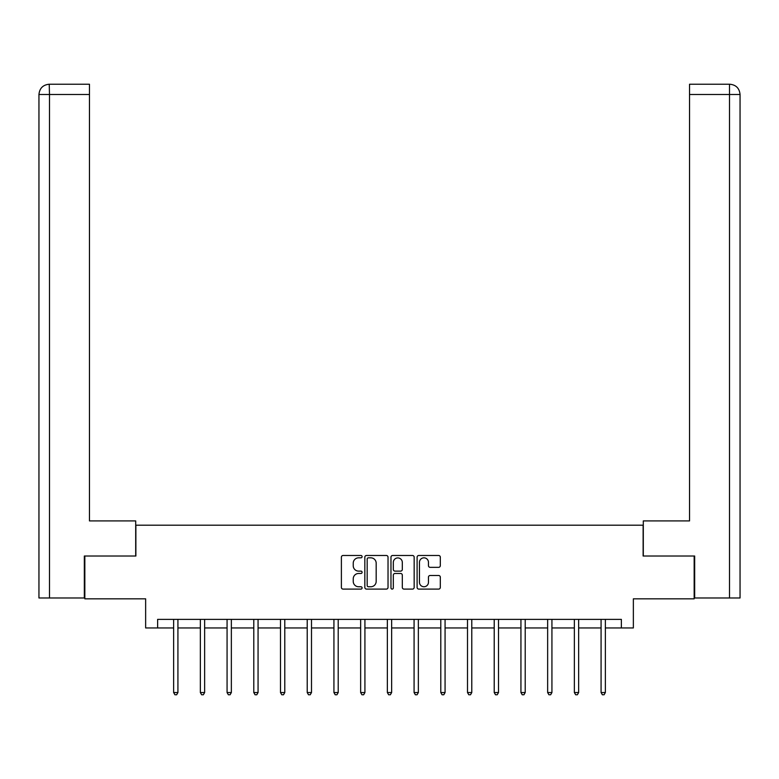 <?xml version="1.0" encoding="UTF-8"?>
<svg xmlns="http://www.w3.org/2000/svg" width="779" height="779" viewBox="0 0 779 779"><rect width="100%" height="100%" fill="white"/><g stroke="black" fill="none" stroke-linecap="round" stroke-linejoin="round"><path stroke-width="1.17" d="M362.099 556.664A1.178 1.178 0 0 0 360.92 555.485L343.062 555.485A1.685 1.685 0 0 0 341.387 557.16L341.387 587.424A1.685 1.685 0 0 0 343.062 589.099L360.92 589.099A1.178 1.178 0 0 0 362.099 587.921A1.178 1.178 0 0 0 360.92 586.753L358.613 586.753A5.375 5.375 0 0 1 353.238 581.368L353.238 578.846A5.375 5.375 0 0 1 358.613 573.471L360.92 573.471A1.178 1.178 0 0 0 362.099 572.292A1.178 1.178 0 0 0 360.92 571.114L358.613 571.114A5.375 5.375 0 0 1 353.238 565.739L353.238 563.217A5.375 5.375 0 0 1 358.613 557.832L360.92 557.832A1.178 1.178 0 0 0 362.099 556.664M438.626 567.336A1.685 1.685 0 0 0 440.31 565.651L440.31 557.16A1.685 1.685 0 0 0 438.626 555.485L418.79 555.485A1.685 1.685 0 0 0 417.106 557.16L417.106 587.424A1.685 1.685 0 0 0 418.79 589.099L438.626 589.099A1.685 1.685 0 0 0 440.31 587.424L440.31 577.171A1.685 1.685 0 0 0 438.626 575.486L430.135 575.486A1.685 1.685 0 0 0 428.46 577.171L428.46 582.254A4.499 4.499 0 0 1 423.961 586.753A4.499 4.499 0 0 1 419.462 582.254L419.462 562.331A4.499 4.499 0 0 1 423.961 557.832A4.499 4.499 0 0 1 428.46 562.331L428.46 565.651A1.685 1.685 0 0 0 430.135 567.336L438.626 567.336M157.631 627.952L157.631 619.383L621.369 619.383L621.369 627.952L633.356 627.952L633.356 598.837L694.157 598.837L694.157 556.021L643.123 556.021L643.123 525.202L135.877 525.202L135.877 556.021L84.843 556.021L84.843 598.837L145.644 598.837L145.644 627.952L173.639 627.952M388.03 557.16A1.685 1.685 0 0 0 386.345 555.485L366.51 555.485A1.685 1.685 0 0 0 364.835 557.16L364.835 587.424A1.685 1.685 0 0 0 366.51 589.099L386.345 589.099A1.685 1.685 0 0 0 388.03 587.424L388.03 557.16M392.655 555.485L412.49 555.485A1.685 1.685 0 0 1 414.165 557.16L414.165 587.424A1.685 1.685 0 0 1 412.49 589.099L403.999 589.099A1.685 1.685 0 0 1 402.315 587.424L402.315 575.155A1.685 1.685 0 0 0 400.64 573.471L395.002 573.471A1.685 1.685 0 0 0 393.327 575.155L393.327 587.921A1.178 1.178 0 0 1 392.149 589.099A1.178 1.178 0 0 1 390.97 587.921L390.97 557.16A1.685 1.685 0 0 1 392.655 555.485M177.924 627.952L200.349 627.952M204.634 627.952L227.069 627.952M231.353 627.952L253.788 627.952M258.063 627.952L280.498 627.952M284.783 627.952L307.218 627.952M311.493 627.952L333.928 627.952M338.213 627.952L360.648 627.952M364.923 627.952L387.358 627.952M391.642 627.952L414.077 627.952M418.352 627.952L440.787 627.952M445.072 627.952L467.507 627.952M471.782 627.952L494.217 627.952M498.502 627.952L520.937 627.952M525.212 627.952L547.647 627.952M551.931 627.952L574.366 627.952M578.651 627.952L601.076 627.952M605.361 627.952L621.369 627.952M368.36 557.832A1.178 1.178 0 0 0 367.182 559.01L367.182 585.574A1.178 1.178 0 0 0 368.36 586.753L370.804 586.753A5.375 5.375 0 0 0 376.179 581.368L376.179 563.217A5.375 5.375 0 0 0 370.804 557.832L368.36 557.832M402.315 562.419A4.499 4.499 0 0 0 397.816 557.92A4.499 4.499 0 0 0 393.327 562.419L393.327 569.439A1.685 1.685 0 0 0 395.002 571.114L400.64 571.114A1.685 1.685 0 0 0 402.315 569.439L402.315 562.419M178.148 619.383L178.04 619.636A1.714 1.714 0 0 0 177.924 620.279L177.924 692.541L173.639 692.541L173.639 620.279A1.714 1.714 0 0 0 173.513 619.636L173.415 619.383M177.924 692.541L176.638 694.771L174.924 694.771L173.639 692.541M135.702 556.021L135.702 520.917L89.468 520.917L89.468 94.502L49.486 94.502L49.486 597.98L84.327 597.98L84.327 556.021L84.843 556.021M49.486 597.98L38.95 597.98L38.95 94.502C39.563 88.261 42.981 84.843 49.213 84.229L89.468 84.229L89.468 94.502M51.794 84.229L89.468 84.229M38.95 94.502L49.486 94.502L49.233 84.229C42.972 84.843 39.554 88.27 38.95 94.502L38.95 495.23M643.298 556.021L643.298 520.917L689.532 520.917L689.532 84.229L729.767 84.229L689.532 84.229M740.05 495.23L740.05 94.502L740.05 597.98L694.673 597.98L694.673 556.021L694.157 556.021M727.206 84.229L729.514 84.229L729.514 94.502L689.532 94.502M729.514 597.98L729.514 94.502L740.05 94.502C739.437 88.261 736.019 84.843 729.787 84.229M204.858 619.383L204.76 619.636A1.714 1.714 0 0 0 204.634 620.279L204.634 692.541L200.349 692.541L200.349 620.279A1.714 1.714 0 0 0 200.232 619.636L200.125 619.383M204.634 692.541L203.348 694.771L201.634 694.771L200.349 692.541M231.577 619.383L231.47 619.636A1.714 1.714 0 0 0 231.353 620.279L231.353 692.541L227.069 692.541L227.069 620.279A1.714 1.714 0 0 0 226.942 619.636L226.845 619.383M231.353 692.541L230.068 694.771L228.354 694.771L227.069 692.541M258.287 619.383L258.19 619.636A1.714 1.714 0 0 0 258.063 620.279L258.063 692.541L253.788 692.541L253.788 620.279A1.714 1.714 0 0 0 253.662 619.636L253.555 619.383M258.063 692.541L256.778 694.771L255.064 694.771L253.788 692.541M285.007 619.383L284.9 619.636A1.714 1.714 0 0 0 284.783 620.279L284.783 692.541L280.498 692.541L280.498 620.279A1.714 1.714 0 0 0 280.372 619.636L280.274 619.383M284.783 692.541L283.498 694.771L281.784 694.771L280.498 692.541M311.717 619.383L311.619 619.636A1.714 1.714 0 0 0 311.493 620.279L311.493 692.541L307.218 692.541L307.218 620.279A1.714 1.714 0 0 0 307.092 619.636L306.984 619.383M311.493 692.541L310.208 694.771L308.494 694.771L307.218 692.541M338.437 619.383L338.329 619.636A1.714 1.714 0 0 0 338.213 620.279L338.213 692.541L333.928 692.541L333.928 620.279A1.714 1.714 0 0 0 333.802 619.636L333.704 619.383M338.213 692.541L336.927 694.771L335.213 694.771L333.928 692.541M365.147 619.383L365.049 619.636A1.714 1.714 0 0 0 364.923 620.279L364.923 692.541L360.648 692.541L360.648 620.279A1.714 1.714 0 0 0 360.521 619.636L360.424 619.383M364.923 692.541L363.637 694.771L361.933 694.771L360.648 692.541M391.866 619.383L391.769 619.636A1.714 1.714 0 0 0 391.642 620.279L391.642 692.541L387.358 692.541L387.358 620.279A1.714 1.714 0 0 0 387.231 619.636L387.134 619.383M391.642 692.541L390.357 694.771L388.643 694.771L387.358 692.541M418.576 619.383L418.479 619.636A1.714 1.714 0 0 0 418.352 620.279L418.352 692.541L414.077 692.541L414.077 620.279A1.714 1.714 0 0 0 413.951 619.636L413.853 619.383M418.352 692.541L417.067 694.771L415.363 694.771L414.077 692.541M445.296 619.383L445.198 619.636A1.714 1.714 0 0 0 445.072 620.279L445.072 692.541L440.787 692.541L440.787 620.279A1.714 1.714 0 0 0 440.671 619.636L440.563 619.383M445.072 692.541L443.787 694.771L442.073 694.771L440.787 692.541M472.016 619.383L471.908 619.636A1.714 1.714 0 0 0 471.782 620.279L471.782 692.541L467.507 692.541L467.507 620.279A1.714 1.714 0 0 0 467.381 619.636L467.283 619.383M471.782 692.541L470.506 694.771L468.792 694.771L467.507 692.541M498.726 619.383L498.628 619.636A1.714 1.714 0 0 0 498.502 620.279L498.502 692.541L494.217 692.541L494.217 620.279A1.714 1.714 0 0 0 494.1 619.636L493.993 619.383M498.502 692.541L497.216 694.771L495.502 694.771L494.217 692.541M525.445 619.383L525.338 619.636A1.714 1.714 0 0 0 525.212 620.279L525.212 692.541L520.937 692.541L520.937 620.279A1.714 1.714 0 0 0 520.81 619.636L520.713 619.383M525.212 692.541L523.936 694.771L522.222 694.771L520.937 692.541M552.155 619.383L552.058 619.636A1.714 1.714 0 0 0 551.931 620.279L551.931 692.541L547.647 692.541L547.647 620.279A1.714 1.714 0 0 0 547.53 619.636L547.423 619.383M551.931 692.541L550.646 694.771L548.932 694.771L547.647 692.541M578.875 619.383L578.768 619.636A1.714 1.714 0 0 0 578.651 620.279L578.651 692.541L574.366 692.541L574.366 620.279A1.714 1.714 0 0 0 574.24 619.636L574.142 619.383M578.651 692.541L577.366 694.771L575.652 694.771L574.366 692.541M605.585 619.383L605.487 619.636A1.714 1.714 0 0 0 605.361 620.279L605.361 692.541L601.076 692.541L601.076 620.279A1.714 1.714 0 0 0 600.96 619.636L600.852 619.383M605.361 692.541L604.076 694.771L602.362 694.771L601.076 692.541"/></g></svg>
